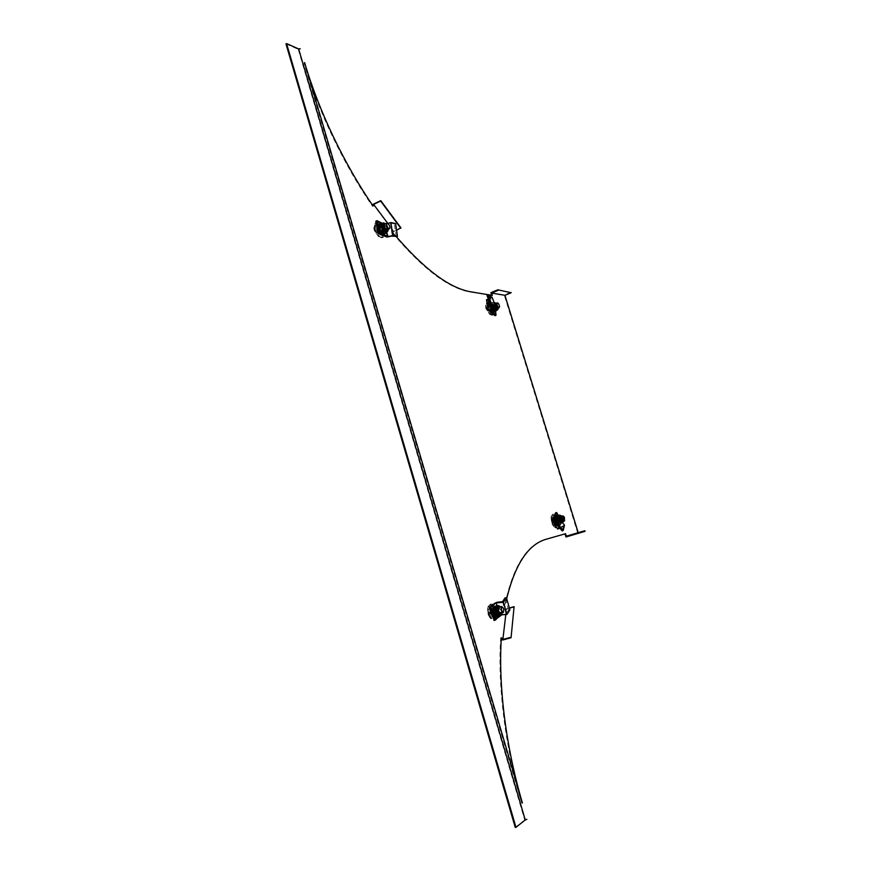 <?xml version="1.0" encoding="UTF-8"?>
<svg xmlns="http://www.w3.org/2000/svg" width="871" height="871" viewBox="0 0 871 871"><rect width="100%" height="100%" fill="white"/><g stroke="black" fill="none" stroke-linecap="round" stroke-linejoin="round"><path stroke-width="0.65" stroke-dasharray="4.36 3.27" d="M382.609 235.279L382.467 235.377C380.311 235.78 378.362 233.711 376.62 229.171L377.012 224.435C379.179 224.032 381.128 226.101 382.87 230.63L382.696 235.192M376.816 226.003L377.611 224.163C379.778 223.76 381.727 225.829 383.458 230.358L382.467 235.377M488.217 308.084L488.457 303.576C490.003 303.402 491.44 305.122 492.779 308.737L492.54 313.255C491.004 313.429 489.567 311.698 488.217 308.084M488.762 307.866L489.001 303.348C490.536 303.184 491.984 304.904 493.313 308.519L493.084 313.037C491.549 313.201 490.112 311.48 488.762 307.866M490.547 613.162C489.589 609.254 489.938 606.858 491.592 605.976C493.313 605.878 494.782 607.566 495.98 611.072C496.938 614.98 496.59 617.387 494.924 618.268C493.204 618.366 491.745 616.657 490.547 613.162M490.809 611.268C490.417 608.198 490.896 606.368 492.235 605.791C493.966 605.693 495.425 607.392 496.633 610.887C497.591 614.806 497.243 617.201 495.577 618.083L492.659 616.178M553.586 521.413C552.769 518.321 552.911 516.438 554.021 515.752C555.382 515.676 556.613 517.222 557.723 520.368C558.54 523.46 558.398 525.355 557.277 526.04C555.927 526.106 554.696 524.571 553.586 521.413M554.152 521.239C553.335 518.147 553.477 516.253 554.587 515.578C555.948 515.501 557.179 517.036 558.289 520.183C559.117 523.286 558.964 525.18 557.854 525.855C556.493 525.932 555.263 524.386 554.152 521.239M372.755 205.523L372.516 206.307L373.104 206.024M396.577 230.194L393.823 231.468L392.777 233.384L393.354 231.327L373.147 204.282M392.777 233.384C422.87 269.019 448.826 288.595 470.623 292.112L491.712 295.291M577.843 533.509L504.222 294.953L490.906 292.678M545.692 539.378L545.3 539.497C526.073 545.137 512.409 567.74 504.331 607.294L506.203 609.417L502.621 640.033M501.293 638.574L500.683 637.91C497.559 684.573 504.821 746.012 521.718 803.16L304.033 62.897C318.231 111.488 344.023 165.055 372.516 206.307M393.823 231.468L387.769 223.357M505.801 614.599L506.476 608.818L504.331 607.294M506.693 598.617L504.973 607.12M578.192 532.649L566.335 536.188M393.365 233.112L396.327 236.683M380.05 233.951L377.742 230.347M501.348 637.735L500.683 637.91M526.204 819.589L524.69 819.981L298.241 49.342L299.776 49.135M300.615 48.918L300.027 49.255M527.14 819.099L526.443 819.23M285.971 43.888L298.241 49.342M515.262 827.45L524.69 819.981M584.844 530.722L578.213 532.736M514.478 607.098L506.203 609.417M509.361 608.002L506.476 608.818M511.016 292.144L504.222 294.953M400.921 227.843L393.354 231.327M491.004 613.968C492.148 616.733 493.422 618.04 494.826 617.898C496.535 616.853 496.775 614.316 495.534 610.277C494.39 607.501 493.106 606.194 491.69 606.347C489.992 607.381 489.763 609.918 491.004 613.968M488.871 615.078C490.493 618.998 492.3 620.849 494.303 620.653C496.731 619.183 497.069 615.568 495.305 609.831C493.683 605.911 491.865 604.049 489.85 604.267C487.444 605.737 487.118 609.341 488.871 615.078M490.046 614.752C491.669 618.671 493.476 620.522 495.468 620.326C497.896 618.856 498.234 615.242 496.47 609.504C494.848 605.574 493.03 603.723 491.015 603.941C488.609 605.399 488.293 609.003 490.046 614.752M496.818 613.783L494.347 615.83L492.071 609.765L494.554 607.751L496.818 613.783L494.478 614.447L491.995 616.483L489.72 610.429L492.213 608.415L494.478 614.447M494.347 615.83L491.995 616.483M494.554 607.751L492.213 608.415M492.071 609.765L489.72 610.429M554.489 523.329L557.179 525.725C558.485 524.571 558.365 522.143 556.819 518.463L554.119 516.067C552.824 517.222 552.943 519.639 554.489 523.329M552.976 524.69C554.315 527.173 555.589 528.305 556.787 528.076C558.649 526.432 558.474 522.992 556.286 517.766C554.936 515.262 553.651 514.13 552.443 514.369C550.592 516.002 550.766 519.443 552.976 524.69M554 524.364C555.35 526.857 556.613 527.989 557.821 527.75C559.672 526.117 559.498 522.676 557.298 517.45C555.959 514.946 554.675 513.803 553.466 514.042C551.626 515.686 551.8 519.127 554 524.364M558.496 521.544L557.233 524.222L554.871 519.595L556.144 516.928L558.496 521.544L556.449 522.175L555.175 524.865L552.813 520.237L554.098 517.57L556.449 522.175M557.233 524.222L555.175 524.865M556.144 516.928L554.098 517.57M554.871 519.595L552.813 520.237M556.972 516.895L555.774 519.399L556.885 521.577L556.373 518.147L558.082 519.062L556.972 516.895L554.13 517.777L552.922 520.292L555.143 524.647L556.34 522.121L554.13 517.777M555.567 518.256C554.348 515.98 553.183 514.946 552.083 515.164L550.973 517.036L552.562 524.549L554.054 526.737L556.025 527.619C557.723 526.128 557.571 523.003 555.567 518.256M556.134 518.082C554.914 515.806 553.749 514.772 552.65 514.99C550.962 516.481 551.125 519.606 553.129 524.364L556.591 527.445C558.278 525.953 558.126 522.829 556.134 518.082M554.381 519.225L552.323 524.625L551.768 523.536L554.381 519.225M552.323 524.625C551.626 523.46 552.399 521.849 554.642 519.791M554.087 518.702C551.898 520.706 551.103 522.284 551.713 523.449L551.768 523.536M559.193 521.239L558.082 519.062L558.594 522.491L556.885 521.577L557.995 523.754L559.193 521.239L556.34 522.121M557.995 523.754L555.143 524.647M555.774 519.399L552.922 520.292M495.272 615.329L497.591 613.413L496.524 610.571L496.426 614.371L494.195 612.476L495.272 615.329L492.006 616.243L494.336 614.327L492.213 608.655L489.861 610.549L492.006 616.243M488.522 615.024L490.046 617.975L493.454 620.087C495.664 618.748 495.98 615.47 494.38 610.255C492.899 606.684 491.244 604.997 489.415 605.193L487.52 608.677L488.522 615.024M489.164 614.839C490.645 618.399 492.289 620.087 494.097 619.902C496.318 618.562 496.612 615.285 495.011 610.07C493.541 606.499 491.886 604.812 490.057 605.007C487.869 606.347 487.564 609.624 489.164 614.839M488.196 614.752L487.956 614.022L492.463 610.364L492.986 611.78L488.489 615.459L488.196 614.752M492.463 610.364C489.273 612.052 487.771 613.271 487.956 614.022M488.489 615.459C488.315 614.697 489.807 613.467 492.986 611.78M493.128 609.624L494.195 612.476L494.293 608.677L496.524 610.571L495.457 607.729L493.128 609.624L489.861 610.549M495.457 607.729L492.213 608.655M497.591 613.413L494.336 614.327M559.792 528.196L563.287 526.432L556.144 518.408M562.514 526.824L562.71 526.008L559.498 527.619L559.302 528.436M562.71 526.008L564.506 525.104M559.498 527.619L558.997 527.902L553.488 519.072M557.973 515.066L561.643 522.273L560.51 522.622L558.017 527.957L558.997 527.902M555.535 512.867L560.51 522.622M559.596 521.163L558.365 523.787L556.057 519.258L557.298 516.655L559.596 521.163L558.453 521.522L557.222 524.135L554.914 519.617L556.155 517.015L558.453 521.522M559.16 527.597L561.643 522.273M558.017 527.957L557.647 529.078M564.168 526.53L563.134 527.053L563.287 526.432M563.134 527.053L562.22 530.918M558.365 523.787L557.222 524.135M556.057 519.258L554.914 519.617M557.298 516.655L556.155 517.015M504.494 614.719L504.951 614.001L502.36 614.915M502.513 601.687L505.997 613.903L504.951 614.001M502.828 614.207L500.814 614.599L495.12 602.634M497.069 605.345L501.565 614.795M493.432 609.45L495.849 607.479L498.06 613.38L495.653 615.372L493.432 609.45L492.126 609.809L494.554 607.849L496.764 613.739L494.347 615.732L492.126 609.809M494.227 620.381L500.814 614.599M501.337 615.166L500.041 615.525M509.894 609.907L508.512 610.038L505.997 613.903M508.512 610.038L505.06 597.887M495.849 607.479L494.554 607.849M498.06 613.38L496.764 613.739M495.653 615.372L494.347 615.732M559.073 515.371L560.608 516.982L561.969 521.261L560.859 524.386L559.411 524.832L559.563 520.216L560.521 522.458L561.969 522.012L561.229 523.613L562.394 523.253C563.635 521.446 563.189 518.909 561.044 515.654L559.813 515.131M557.037 522.48L556.079 520.216L557.222 522.872L558.496 522.023L561.229 523.613M563.091 521.315L561.512 516.318M562.514 521.5L560.924 516.503M560.499 516.253L560.173 516.253C559.269 517.57 559.607 519.399 561.164 521.762L562.307 521.947M561.076 517.341L560.434 517.069L561.784 521.315L561.076 517.341M557.799 518.365L557.157 518.093L558.496 522.339L557.799 518.365M556.917 515.392L559.269 517.755L560.717 517.309L561.969 522.012M559.269 517.755L559.563 520.216L557.767 516.677L556.025 516.677L555.785 517.69M560.521 522.458L559.628 523.743L557.886 523.765L559.411 524.832M558.496 522.023L558.202 519.552L560.859 524.386M557.897 517.657L558.202 519.552L557.407 517.102M556.449 517.537L557.244 517.287M556.079 520.216L555.796 517.875L556.079 520.216M558.649 515.501L560.717 517.309M498.952 615.035L497.493 616.037L498.256 612.378L498.952 615.035L500.607 614.567L500.662 611.703L498.931 607.087L499.954 609.058L498.299 609.526L494.009 606.782L493.236 610.44M496.84 605.889L498.931 607.087L497.57 605.683M501.827 612.923L501.979 610.876L500.172 606.956M498.876 606.826L497.689 609.646C498.212 612.367 499.137 613.772 500.455 613.881L500.781 613.707M501.163 613.108L501.315 611.061L499.508 607.141M498.19 609.842L500.194 612.901L500.803 610.865L498.811 607.816L498.19 609.842M494.434 610.909L496.437 613.946L497.058 611.921L495.055 608.883L494.434 610.909M495.49 605.791L498.256 612.378L498.299 609.526M500.607 614.567L499.91 615.362L500.662 611.703L499.954 609.058M494.369 614.12L497.493 616.037L496.786 616.842M382.304 235.05L382.881 231.381C381.378 226.71 379.484 224.511 377.187 224.762L376.61 228.409C377.862 232.579 379.625 234.843 381.879 235.203M383.12 232.492C380.986 225.872 378.286 222.747 375.031 223.118L374.203 228.289C376.348 234.93 379.037 238.066 382.293 237.696L383.12 232.492M384.187 232.002C382.053 225.371 379.353 222.247 376.098 222.617L375.281 227.788C377.426 234.43 380.115 237.565 383.36 237.206L384.187 232.002M378.504 225.785L381.944 227.429L383.153 233.014L379.712 231.403L378.504 225.785L376.359 226.787L379.81 228.42L381.008 234.005L377.568 232.394L376.359 226.787M381.944 227.429L379.81 228.42M379.712 231.403L377.568 232.394M383.153 233.014L381.008 234.005M493.03 310.577C492.082 306.298 490.602 304.055 488.587 303.87L487.967 306.233C488.914 310.522 490.395 312.765 492.409 312.961L493.03 310.577M493.117 311.883C491.767 305.808 489.665 302.629 486.791 302.368L485.92 305.71C487.259 311.807 489.371 314.997 492.235 315.269L493.117 311.883M494.086 311.491C492.736 305.405 490.634 302.237 487.771 301.965L486.9 305.307C488.25 311.404 490.351 314.594 493.204 314.877L494.086 311.491M489.872 304.578L492.638 306.962L493.106 311.448L490.319 309.063L489.872 304.578L487.912 305.373L490.689 307.768L491.146 312.243L488.37 309.869L487.912 305.373M492.638 306.962L490.689 307.768M490.319 309.063L488.37 309.869M493.106 311.448L491.146 312.243M493.334 306.723L490.721 304.458L490.939 306.57L491.255 305.351L492.028 305.59L493.552 308.824L493.334 306.723L490.623 307.822L488.01 305.579L488.435 309.804L491.059 312.047L490.623 307.822M492.257 311.829C491.037 306.298 489.121 303.413 486.508 303.173L485.713 306.222L489.611 314.387L491.451 314.899L492.257 311.829M492.79 311.611C491.571 306.08 489.654 303.195 487.041 302.945L486.247 305.993C487.477 311.535 489.382 314.431 491.984 314.681L492.79 311.611M490.711 311.535L485.713 307.735L485.604 306.679L490.711 311.535M485.713 307.735C485.985 309.76 487.662 311.187 490.743 312.036M490.634 310.991C487.553 310.141 485.876 308.704 485.604 306.679M493.77 310.936L493.552 308.824L493.236 310.054L492.463 309.815L490.939 306.57L491.157 308.693L493.77 310.936L491.059 312.047M491.157 308.693L488.435 309.804M490.721 304.458L488.01 305.579M380.616 230.891L383.85 232.426L383.273 229.792L382.979 231.675L382.238 231.664L380.039 228.246L380.616 230.891L377.633 232.274L380.877 233.798L379.745 228.54L376.501 226.993L377.633 232.274M374.029 228.757L378.373 236.52L381.378 237.304L382.14 232.579C380.192 226.558 377.742 223.716 374.77 224.054L374.029 228.757M374.617 228.474C376.566 234.517 379.016 237.369 381.966 237.032L382.717 232.307C380.779 226.286 378.33 223.433 375.357 223.782L374.617 228.474M374.051 229.606L373.931 228.953L380.17 231.893L380.453 233.21L374.051 229.606M380.17 231.893C376.566 231.642 374.486 230.663 373.931 228.953M374.214 230.282C374.77 231.98 376.849 232.96 380.453 233.21M379.473 225.611L380.039 228.246L380.333 226.362L381.095 226.384L383.273 229.792L382.707 227.157L379.473 225.611L376.501 226.993M382.707 227.157L379.745 228.54M383.85 232.426L380.877 233.798M488.065 299.036L488.696 299.417L492.093 297.305M488.304 298.884L490.427 297.566L494.097 306.995M490.177 310.207L488.174 299.766L488.696 299.417M488.174 299.766L495.044 305.743L493.966 306.189L494.946 315.672M495.044 305.743L495.643 311.448M494.184 311.317L491.473 308.987L491.026 304.6L493.737 306.93L494.184 311.317L493.106 311.753L490.395 309.434L489.948 305.046L492.648 307.376L493.106 311.753M493.966 306.189L486.454 299.831M488.511 300.081L487.422 300.528M486.987 295.476L490.427 297.566M491.473 308.987L490.395 309.434M491.026 304.6L489.948 305.046M493.737 306.93L492.648 307.376M387.726 223.368L384.862 224.076L390.404 223.041L392.266 235.943M387.595 237.304L383.773 224.914L385.592 224.239M384.862 224.076L384.22 224.206L386.67 232.143M379.647 224.827L383 226.438L384.176 231.904L380.823 230.314L379.647 224.827L378.45 225.382L381.814 226.993L382.99 232.448L379.636 230.869L378.45 225.382M375.793 221.234L382.619 224.533L384.22 224.206M383.806 223.978L381.966 223.096M382.619 224.533L383.773 224.914M392.2 222.845L390.404 223.041M396.229 236.705L394.378 223.88L395.619 223.575M390.959 223.161L394.378 223.88M383 226.438L381.814 226.993M384.176 231.904L382.99 232.448M380.823 230.314L379.636 230.869M493.28 308.269L491.81 304.752L492.964 302.923L494.826 303.968L496.23 306.614L496.699 308.987L495.327 309.543L492.224 304.142L493.759 305.068L495.131 304.502L496.666 308.595M496.394 310.479L496.666 308.323M494.706 304.012L495.381 306.973M494.87 303.478L494.227 303.892C494.26 306.701 495.131 308.432 496.851 309.063L497.058 308.867M494.641 304.556C494.663 306.592 495.294 307.833 496.535 308.29L496.742 308.018C496.72 305.993 496.089 304.741 494.848 304.295L494.641 304.556M491.516 305.841C491.527 307.866 492.159 309.107 493.411 309.564L493.617 309.292C493.607 307.267 492.975 306.026 491.723 305.569L491.516 305.841M491.658 309.27L490.427 305.318L491.309 302.956L492.692 302.379L495.131 304.502M491.309 302.956L492.224 304.142L490.558 304.262L490.482 306.069L491.614 309.292M493.759 305.068L494.576 310.86L495.327 309.543M494.467 311.927L494.576 310.86L492.572 310.664M496.187 310.566L496.699 308.987M490.427 305.318L491.81 304.752M493.465 308.149L492.692 302.379M497.21 308.421L495.294 303.696M497.766 308.203L495.849 303.467M382.587 223.27L384.47 224.435L386.408 227.647L386.953 231.055L386.365 232.154M388.031 229.345L387.355 226.22L385.526 223.956M387.421 229.617L386.746 226.504L384.917 224.239M384.307 224.021L384.133 228.039L387.192 230.227M386.386 226.71L384.318 225.001L384.503 227.821L386.561 229.53L386.386 226.71M382.968 228.3L380.899 226.602L381.073 229.411L383.142 231.109L382.968 228.3M379.919 223.684L382.957 225.143L385.385 230.129L386.898 229.432L386.724 231.991M385.385 230.129L384.808 233.7M382.957 225.143L384.47 224.435M382.293 223.412L385.494 225.807L386.898 229.432M381.563 232.013L382.946 233.145L384.753 232.067L383.828 227.799L381.095 224.576L379.277 225.622L379.299 227.146M471.178 291.883L470.623 292.112M304.621 62.57L304.033 62.897M522.415 803.018L521.718 803.16M491.854 613.728C492.997 616.494 494.271 617.8 495.675 617.659C497.385 616.624 497.613 614.077 496.372 610.038C495.229 607.272 493.955 605.955 492.54 606.107C490.841 607.141 490.613 609.678 491.854 613.728M492.322 613.522C496.23 618.987 497.646 617.833 496.557 610.059C492.659 604.583 491.255 605.726 492.322 613.522M555.241 523.101L557.93 525.496C559.226 524.342 559.106 521.914 557.56 518.234L554.86 515.828C553.564 516.982 553.684 519.41 555.241 523.101M555.6 522.861C558.91 526.389 559.628 524.875 557.767 518.299C554.468 514.739 553.738 516.253 555.6 522.861M506.345 613.369L507.739 613.238M559.422 519.377L561.185 522.742L562.72 523.09M563.395 521.228L561.817 516.22M500.814 615.22L501.99 611.333C501.261 607.588 499.987 605.65 498.168 605.508L498.168 605.508M502.251 612.803L500.596 606.837M383.654 231.022C382.151 226.351 380.246 224.152 377.96 224.402L377.383 228.05C378.896 232.731 380.79 234.941 383.077 234.691L383.654 231.022M383.752 230.793C380.485 223.738 378.526 222.813 377.883 228.006C381.182 235.083 383.131 236.019 383.752 230.793M493.737 310.294C492.79 306.004 491.298 303.772 489.284 303.576L488.675 305.939C489.622 310.239 491.102 312.482 493.117 312.678L493.737 310.294M493.846 310.043C491.777 303.783 490.199 302.422 489.11 305.971C491.2 312.264 492.779 313.614 493.846 310.043M490.275 298.426L489.654 298.045M489.959 297.283L490.994 296.641M389.479 223.27L388.738 223.118M497.199 310.152L497.7 309.597C497.7 305.873 496.524 303.489 494.173 302.433M492.964 302.923L494.075 302.466L494.488 307.517M498.049 308.084L496.132 303.348M494.488 303.467L495.218 307.071M387.366 231.697L387.584 231.588C388.52 230.663 388.401 228.877 387.247 226.21C385.962 223.814 384.71 222.693 383.49 222.845M388.39 229.171L387.573 226.101L385.886 223.782M377.611 224.163L377.012 224.435M489.001 303.348L488.457 303.576M492.235 605.791L491.592 605.976M554.587 515.578L554.021 515.752M545.888 539.323L545.3 539.497M557.854 525.855L557.277 526.04M495.577 618.083L494.924 618.268M493.084 313.037L492.54 313.255M494.826 617.898L495.675 617.659C497.7 615.775 498.005 613.228 496.579 610.016C495.479 607.25 494.129 605.955 492.54 606.107L491.69 606.347M494.303 620.653L495.468 620.326M489.85 604.267L491.015 603.941M557.179 525.725L557.93 525.496C559.432 523.591 559.378 521.174 557.767 518.234L554.86 515.828L554.119 516.067M556.787 528.076L557.821 527.75M552.443 514.369L553.466 514.042M560.293 516.699L556.689 517.831M552.083 515.164L552.65 514.99M552.105 524.222L554.054 526.737M550.973 517.036L551.713 523.449M556.025 527.619L556.591 527.445M561.871 521.696L558.278 522.818M500.15 613.391L496.165 614.512M493.454 620.087L494.097 619.902M487.52 608.677L488.283 614.872L490.046 617.975M489.415 605.193L490.057 605.007M498.506 607.425L494.543 608.546M563.493 521.196L561.904 516.198M560.173 516.253L560.761 516.067M557.157 518.093L560.434 517.069M558.496 522.339L561.784 521.315M562.045 522.132L562.622 521.958M500.738 606.793L502.393 612.759M500.455 613.881L501.13 613.696M496.437 613.946L500.194 612.901M495.055 608.883L498.811 607.816M498.539 606.847L499.181 606.662M377.187 224.762L377.96 224.402C380.965 224.587 382.913 226.743 383.817 230.869L383.077 234.691L382.358 235.028M375.031 223.118L376.098 222.617M382.293 237.696L383.36 237.206M488.587 303.87L489.284 303.576C491.908 304.229 493.443 306.418 493.89 310.13L492.409 312.961M486.791 302.368L487.771 301.965M492.235 315.269L493.204 314.877M494.717 303.925L491.255 305.351M485.68 305.068L485.626 306.886L489.611 314.387M496.633 308.661L493.236 310.054M386.572 230.009L382.979 231.675M381.378 237.304L381.966 237.032M373.811 227.375L373.997 229.16L378.373 236.52M374.77 224.054L375.357 223.782M384.067 224.631L380.333 226.362M496.22 303.315L498.136 308.051M493.411 309.564L496.535 308.29M491.723 305.569L494.848 304.295M494.521 303.522L495.076 303.293M388.51 229.117L386.005 223.727M383.882 224.13L384.492 223.847M380.899 226.602L384.318 225.001M383.142 231.109L386.561 229.53"/><path stroke-width="1.31" d="M377.742 230.347L376.816 226.003M492.659 616.178L490.809 611.268M387.769 223.357L373.615 204.402L373.104 206.024C344.622 164.761 318.83 111.172 304.621 62.57L522.415 803.018C505.518 745.848 498.234 684.399 501.348 637.735L502.883 639.434L505.801 614.599M396.577 230.194L400.921 227.843L380.769 200.646L373.147 204.282L372.755 205.523M497.82 289.803L511.201 292.721L497.82 289.803L490.906 292.678L491.712 295.291M565.954 536.982L585.029 531.332L565.954 536.982L565.007 533.879L545.692 539.378M501.293 638.574L502.621 640.033L511.059 637.757L514.097 606.673L511.059 637.757M578.192 532.649L504.93 295.313L491.625 293.048L492.344 295.4L471.178 291.883C450.209 288.508 425.266 270.108 396.327 236.683M585.029 531.332L584.844 530.722L566.335 536.188L565.573 533.705L565.007 533.879M565.573 533.705L545.888 539.323C528.218 544.506 515.153 564.266 506.693 598.617M382.794 235.235L380.05 233.951M526.813 819.361L525.257 819.959L298.655 48.939L300.179 48.732M525.257 819.959L515.98 827.319L286.559 43.55L298.655 48.939M515.98 827.319L515.262 827.45L285.971 43.888L286.559 43.55M573.096 534.13L573.281 534.75M510.678 637.332L502.883 639.434M509.361 608.002L514.097 606.673M498.005 290.391L491.625 293.048M511.201 292.721L504.93 295.313M400.802 228.256L380.638 201.049L373.615 204.402M564.364 517.102L562.982 515.861L563.199 519.617L564.571 520.858L564.364 517.102M501.402 610.451L503.373 612.487L503.699 608.546L501.729 606.51L501.402 610.451M553.793 519.595L556.144 518.408L555.045 522.861L556.079 522.339L557.375 517.069L552.138 520.248L557.647 529.078L559.792 528.196M557.375 517.069L564.506 525.104L563.254 530.406L556.079 522.339M554 518.789L556.678 512.507L555.535 512.867L552.138 520.248M556.678 512.507L557.973 515.066M553.662 518.778L552.508 519.138M555.045 522.861L562.22 530.918L563.254 530.406M501.467 601.796L500.999 602.503L496.655 602.928L497.134 602.22L502.513 601.687L505.06 597.887L506.443 597.746L503.438 602.253L506.922 614.49L501.565 614.795M497.134 602.22L494.336 603.538L495.937 602.961L497.069 605.345M500.999 602.503L503.438 602.253M496.655 602.928L495.937 602.961M501.642 614.959L494.227 620.381L489.393 607.501L494.336 603.538M495.545 620.01L490.7 607.131L489.393 607.501M495.632 603.168L490.7 607.131M506.443 597.746L509.894 609.907L506.922 614.49M561.512 516.318L560.761 516.067C559.857 517.385 560.184 519.225 561.751 521.577L563.091 521.315M555.785 517.69L556.449 517.537M557.407 517.102L558.365 514.935L559.073 515.371M555.796 517.744L556.917 515.392L558.365 514.935M557.897 517.657L558.137 516.013L559.813 515.131L559.422 519.377M499.704 615.525L498.441 616.374L495.599 612.64L496.426 606.096L498.136 605.519L496.993 609.373C497.722 613.119 498.996 615.068 500.814 615.22L502.393 612.759M500.172 606.956L499.203 606.652L498.354 609.46C498.887 612.171 499.802 613.587 501.13 613.696L501.827 612.923M500.781 613.707L501.163 613.108M498.441 616.374L496.786 616.842L494.978 615.078L493.236 610.44L493.291 607.566L497.57 605.683M493.291 607.566L497.134 605.323M493.944 613.108L495.599 612.64M499.519 615.579L497.406 614.403L494.957 607.098M493.236 610.44L494.369 614.12M499.508 607.141L498.876 606.826M499.529 306.385C499.029 304.164 498.266 302.999 497.243 302.89L496.927 304.121C497.428 306.342 498.19 307.496 499.225 307.605L499.529 306.385M386.626 225.197C387.41 227.614 388.379 228.768 389.555 228.638L389.838 226.743C389.054 224.326 388.085 223.183 386.909 223.303L386.626 225.197M493.324 307.485L493.944 307.855L490.7 309.847L490.079 309.477L494.097 306.995L490.656 304.948L491.701 304.306L495.762 306.734L492.093 297.305L488.021 294.834L491.701 304.306M490.079 309.477L488.457 310.283L486.454 299.831L488.304 298.884M493.944 307.855L495.762 306.734M490.7 309.847L490.177 310.207L496.035 315.237L494.946 315.672L489.426 310.958L490.525 310.512M495.643 311.448L496.035 315.237M489.426 310.958L488.457 310.283M490.656 304.948L486.987 295.476L488.021 294.834M387.726 223.368L390.916 222.573L392.788 235.497L390.6 236.03L397.47 236.411L395.619 223.575L390.916 222.573M391.329 236.172L388.684 236.487L390.6 236.03M389.424 236.629L386.441 236.945L378.352 233.145L375.793 221.234L376.98 220.679L379.549 232.601L378.352 233.145M386.67 232.143L388.052 236.618L388.684 236.487M388.052 236.618L379.549 232.601M381.966 223.096L376.98 220.679M387.628 236.389L386.441 236.945M397.47 236.411L392.788 235.497M495.849 303.467L494.706 304.012M495.381 306.973L497.406 308.835L497.766 308.203M491.614 309.292L494.467 311.927L496.394 310.479M495.849 311.372L493.28 308.269M492.355 310.392L492.017 309.826L493.4 309.259M492.017 309.826L491.658 309.27M497.199 310.152L494.935 310.185L493.465 308.149M379.299 227.146L379.985 229.443L379.321 227.244L380.845 226.536L385.156 232.121L383.294 231.566L381.77 232.274L382.946 233.145L384.808 233.7L386.321 233.003L385.156 232.121L387.366 231.697M385.526 223.956L384.492 223.847L384.742 227.745L387.606 230.118L388.031 229.345M384.917 224.239L384.307 224.021M386.724 231.991L386.321 233.003M380.845 226.536L381.487 224.587L383.294 231.566M382.293 223.412L381.487 224.587L381.433 222.976L382.587 223.27M379.321 227.244L379.919 223.684L381.433 222.976M387.192 230.227L387.421 229.617M546.596 539.116L546.008 539.291M555.578 517.984L555.371 518.8M555.992 519.018L557.026 518.495M504.255 601.023L502.861 601.164M561.817 516.22L561.632 516.024C559.465 515.784 559.498 517.777 561.751 522.001L563.395 521.228M500.596 606.837C498.822 605.367 497.983 606.205 498.06 609.341C499.41 614.153 500.814 615.307 502.251 612.803M494.674 306.08L493.628 306.723M392.821 236.052L394.062 235.747M494.173 302.433L496.22 303.315M495.218 307.071C496.405 309.227 497.319 309.815 497.94 308.846L498.049 308.084M496.132 303.348L494.488 303.467M494.488 307.517L497.297 310.12L497.972 309.347M383.49 222.845L383.284 222.943C382.358 223.869 382.478 225.665 383.632 228.322C385.047 230.924 386.365 232.013 387.584 231.588L388.51 229.117M385.886 223.782C383.632 222.66 383.175 224.032 384.536 227.875C386.582 231.131 387.867 231.566 388.39 229.171M562.982 515.861L560.293 516.699M564.571 520.858L561.871 521.696M503.373 612.487L500.15 613.391M501.718 606.521L498.506 607.425M562.72 523.09L563.493 521.196M561.904 516.198L559.813 515.131M498.168 605.508L500.738 606.793M499.475 615.59L500.814 615.22M497.243 302.89L494.717 303.925M499.159 307.626L496.633 308.661M389.413 228.703L386.572 230.009M386.909 223.303L384.067 224.631M498.136 308.051L498.016 309.238M386.005 223.727L383.284 222.943L382.075 223.509"/></g></svg>
